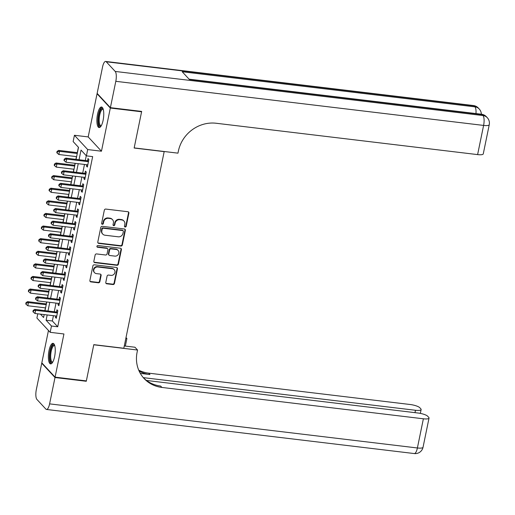 <?xml version="1.0" encoding="UTF-8"?>
<svg xmlns="http://www.w3.org/2000/svg" width="515" height="515" viewBox="0 0 515 515"><rect width="100%" height="100%" fill="white"/><g stroke="black" fill="none" stroke-linecap="round" stroke-linejoin="round"><path stroke-width="0.77" d="M125.151 227.025A0.914 0.837 137.1 0 0 126.194 226.259L128.892 213.113A1.3 1.197 137.1 0 0 127.913 211.729L105.813 209.077A1.3 1.197 137.1 0 0 104.333 210.172L101.629 223.317A0.914 0.837 137.1 0 0 102.311 224.282A0.914 0.837 137.1 0 0 103.354 223.523L103.702 221.817A4.165 3.824 137.1 0 1 108.44 218.334L110.287 218.553A4.165 3.824 137.1 0 1 112.528 219.68A4.165 3.824 137.1 0 1 113.403 222.982L113.049 224.682A0.914 0.837 137.1 0 0 113.731 225.654A0.914 0.837 137.1 0 0 114.774 224.888L115.122 223.188A4.165 3.824 137.1 0 1 119.86 219.699L121.707 219.924A4.165 3.824 137.1 0 1 123.948 221.044A4.165 3.824 137.1 0 1 124.823 224.353L124.469 226.053A0.914 0.837 137.1 0 0 125.151 227.025M124.521 226.549A0.914 0.837 137.1 0 0 125.834 225.873L128.531 212.727A1.3 1.197 137.1 0 0 128.415 211.91M101.68 223.813A0.914 0.837 137.1 0 0 102.994 223.137L103.341 221.431L103.702 221.817M113.1 225.184A0.914 0.837 137.1 0 0 114.414 224.501L114.761 222.802L115.122 223.188M54.609 356.625A10.351 3.245 -83.2 0 0 53.045 343.338A10.351 3.245 -83.2 0 0 49.015 350.599A10.351 3.245 -83.2 0 0 50.579 363.893A10.351 3.245 -83.2 0 0 54.609 356.625M103.116 120.291A10.351 3.245 -83.2 0 0 101.558 107.004A10.351 3.245 -83.2 0 0 97.528 114.266A10.351 3.245 -83.2 0 0 99.092 127.559A10.351 3.245 -83.2 0 0 103.116 120.291M105.794 282.413A1.3 1.197 137.1 0 0 106.766 283.797L112.972 284.538A1.3 1.197 137.1 0 0 114.452 283.45L117.446 268.849A1.3 1.197 137.1 0 0 116.474 267.465L94.374 264.813A1.3 1.197 137.1 0 0 92.887 265.907L89.893 280.501A1.3 1.197 137.1 0 0 90.865 281.892L98.359 282.786A1.3 1.197 137.1 0 0 99.839 281.699L101.12 275.448A1.3 1.197 137.1 0 0 100.148 274.064L96.434 273.62A3.483 3.199 137.1 0 1 94.226 268.862A3.483 3.199 137.1 0 1 97.792 267.002L112.341 268.746A3.483 3.199 137.1 0 1 114.549 273.504A3.483 3.199 137.1 0 1 110.983 275.364L108.562 275.074A1.3 1.197 137.1 0 0 107.075 276.162L105.794 282.413M53.438 315.701L52.35 320.98L57.725 326.774L51.474 326.021L50.18 332.323L36.919 318.032L37.782 313.822M141.187 111.356L141.593 111.794L134.151 148.03L164.176 151.629L123.819 348.262L93.794 344.657L86.353 380.894L55.079 377.147L63.937 333.978L50.18 332.323M141.593 111.794L110.319 108.041L97.058 93.749L88.194 136.919L74.43 135.271L87.692 149.562L86.398 155.865L81.022 150.071L79.046 159.708M88.194 136.919L101.455 151.21L110.319 108.041M101.455 151.21L87.692 149.562M57.725 326.774L92.655 156.612L86.398 155.865M120.871 246.061A1.3 1.197 137.1 0 0 122.351 244.973L125.345 230.372A1.3 1.197 137.1 0 0 124.373 228.988L102.273 226.336A1.3 1.197 137.1 0 0 100.786 227.43L97.792 242.024A1.3 1.197 137.1 0 0 98.764 243.408L120.871 246.061L120.51 245.674A1.3 1.197 137.1 0 0 121.991 244.586L124.991 229.986A1.3 1.197 137.1 0 0 124.868 229.169M121.398 249.614L118.398 264.208A1.3 1.197 137.1 0 1 116.918 265.302L94.818 262.65A1.3 1.197 137.1 0 1 93.839 261.266L95.127 255.015A1.3 1.197 137.1 0 1 96.608 253.927L105.569 255.002A1.3 1.197 137.1 0 0 107.049 253.914L107.905 249.769A1.3 1.197 137.1 0 0 106.927 248.385L97.599 247.264A0.914 0.837 137.1 0 1 97.02 246.022A0.914 0.837 137.1 0 1 97.953 245.533L120.426 248.23A1.3 1.197 137.1 0 1 121.398 249.614L121.038 249.228L118.044 263.822L118.398 264.208M48.462 330.476L41.818 362.856L55.079 377.147M97.541 93.807L97.058 93.749M86.726 164.716L86.443 166.081L87.338 167.047L88.895 159.483L87.994 158.517L87.544 160.725M84.138 177.321L83.855 178.686L84.756 179.651L86.308 172.087L85.413 171.122L84.956 173.33M81.55 189.926L81.267 191.29L82.168 192.256L83.72 184.692L82.825 183.726L82.368 185.934M78.962 202.53L78.686 203.895L79.58 204.861L81.132 197.297L80.237 196.331L79.78 198.539M76.375 215.135L76.098 216.5L76.993 217.465L78.544 209.901L77.649 208.936L77.192 211.144M73.787 227.739L73.51 229.104L74.405 230.07L75.956 222.506L75.061 221.54L74.611 223.748M71.199 240.338L70.922 241.709L71.817 242.674L73.368 235.11L72.473 234.145L72.023 236.353M68.611 252.942L68.334 254.313L69.229 255.279L70.78 247.715L69.886 246.749L69.435 248.957M66.029 265.547L65.746 266.918L66.641 267.884L68.192 260.32L67.298 259.354L66.847 261.562M63.442 278.151L63.158 279.523L64.053 280.488L65.605 272.924L64.71 271.959L64.259 274.167M60.854 290.756L60.57 292.127L61.465 293.093L63.017 285.529L62.122 284.563L61.671 286.771M58.266 303.361L57.983 304.732L58.877 305.698L60.435 298.134L59.534 297.168L59.083 299.376M86.275 155.723L85.303 160.455M84.486 164.446L82.715 173.059M81.898 177.051L80.128 185.664M79.31 189.655L77.54 198.269M76.722 202.26L74.952 210.873M74.134 214.864L72.364 223.478M71.546 227.469L69.776 236.082M68.959 240.074L67.188 248.687M66.371 252.678L64.6 261.292M63.783 265.283L62.012 273.896M61.195 277.888L59.431 286.501M58.607 290.492L56.843 299.106M56.019 303.097L54.255 311.71M55.678 315.965L55.395 317.337L56.29 318.302L57.847 310.738L56.946 309.773L56.496 311.981M78.389 147.226L77.276 152.627M76.458 156.618L75.905 159.328M75.087 163.319L74.694 165.231M73.87 169.223L73.317 171.933M72.499 175.924L72.106 177.836M71.282 181.827L70.729 184.537M69.911 188.529L69.519 190.441M68.701 194.432L68.141 197.142M67.323 201.133L66.931 203.045M66.113 207.036L65.553 209.747M64.736 213.738L64.343 215.65M63.525 219.641L62.965 222.351M62.148 226.343L61.755 228.254M60.937 232.246L60.377 234.956M59.56 238.947L59.167 240.859M58.35 244.85L57.789 247.561M56.972 251.552L56.579 253.464M55.762 257.455L55.202 260.165M54.384 264.156L53.991 266.068M53.174 270.06L52.62 272.77M51.796 276.761L51.403 278.673M50.586 282.664L50.032 285.374M49.208 289.366L48.816 291.278M47.998 295.269L47.444 297.979M46.627 301.97L46.234 303.882M45.41 307.873L44.857 310.584M76.059 159.347L78.518 147.367L73.136 141.573L74.43 135.271M47.18 314.948L46.093 320.227L51.474 326.021M78.228 163.693L76.458 172.313M75.641 176.297L73.87 184.917M73.053 188.902L71.282 197.522M70.465 201.507L68.695 210.126M67.877 214.111L66.107 222.731M65.289 226.716L63.525 235.336M62.701 239.321L60.937 247.94M60.113 251.925L58.35 260.545M57.532 264.53L55.762 273.15M54.944 277.134L53.174 285.748M52.356 289.739L50.586 298.352M49.768 302.344L47.998 310.957M40.447 314.144L43.588 317.523L44.187 314.588M45.011 310.603L46.775 301.983M47.592 297.998L49.363 289.379M50.18 285.394L51.951 276.774M52.768 272.789L54.539 264.169M55.356 260.184L57.126 251.565M57.944 247.58L59.714 238.96M60.532 234.975L62.302 226.362M63.12 222.371L64.89 213.757M65.708 209.766L67.478 201.153M68.295 197.161L70.066 188.548M70.883 184.557L72.647 175.943M73.471 171.952L75.235 163.339M52.35 320.98L46.093 320.227M86.443 166.081L87.511 166.21M83.855 178.686L84.924 178.814M81.267 191.29L82.336 191.419M78.686 203.895L79.748 204.024M76.098 216.5L77.166 216.628M73.51 229.104L74.578 229.233M70.922 241.709L71.991 241.838M68.334 254.313L69.403 254.442M65.746 266.918L66.815 267.047M63.158 279.523L64.227 279.651M60.57 292.127L61.639 292.256M57.983 304.732L59.051 304.861M55.395 317.337L56.463 317.465M123.948 221.044L123.587 220.658A4.165 3.824 137.1 0 0 121.347 219.538L121.707 219.924M114.761 222.802A4.165 3.824 137.1 0 1 119.506 219.313L121.347 219.538M112.528 219.68L112.167 219.293A4.165 3.824 137.1 0 0 109.927 218.167L110.287 218.553M103.341 221.431A4.165 3.824 137.1 0 1 108.086 217.948L109.927 218.167M97.908 242.848A1.3 1.197 137.1 0 0 98.404 243.022L120.51 245.674M123.349 231.525A0.914 0.837 137.1 0 0 122.667 230.559L103.264 228.235A0.914 0.837 137.1 0 0 102.228 228.995L101.861 230.791A4.165 3.824 137.1 0 0 102.736 234.093A4.165 3.824 137.1 0 0 104.976 235.22L118.238 236.81A4.165 3.824 137.1 0 0 122.982 233.321L123.349 231.525M123.156 230.804L122.802 230.417A0.914 0.837 137.1 0 0 122.306 230.173L122.667 230.559M102.736 234.093L102.376 233.707A4.165 3.824 137.1 0 1 101.5 230.405L101.867 228.609A0.914 0.837 137.1 0 1 102.903 227.849L122.306 230.173M93.962 262.084A1.3 1.197 137.1 0 0 94.457 262.264L116.557 264.916A1.3 1.197 137.1 0 0 118.044 263.822M107.629 248.732L107.268 248.346A1.3 1.197 137.1 0 0 106.573 247.998L97.238 246.878L97.599 247.264M114.871 256.116A3.483 3.199 137.1 0 0 118.102 250.438A3.483 3.199 137.1 0 0 116.229 249.498L111.105 248.887A1.3 1.197 137.1 0 0 109.624 249.975L108.774 254.12A1.3 1.197 137.1 0 0 109.746 255.504L114.871 256.116M118.102 250.438L117.748 250.052A3.483 3.199 137.1 0 0 115.875 249.112L116.229 249.498M109.045 255.15L108.684 254.764A1.3 1.197 137.1 0 1 108.414 253.734L109.264 249.588A1.3 1.197 137.1 0 1 110.744 248.5L115.875 249.112M121.038 249.228A1.3 1.197 137.1 0 0 120.922 248.41M114.221 269.686L113.86 269.3A3.483 3.199 137.1 0 0 111.987 268.36L112.341 268.746M94.56 272.68L94.2 272.293A3.483 3.199 137.1 0 1 97.432 266.616L111.987 268.36M90.009 281.325A1.3 1.197 137.1 0 0 90.511 281.505L97.998 282.4A1.3 1.197 137.1 0 0 99.479 281.312L100.766 275.062A1.3 1.197 137.1 0 0 100.644 274.244M105.91 283.231A1.3 1.197 137.1 0 0 106.412 283.411L112.611 284.151A1.3 1.197 137.1 0 0 114.092 283.063L117.092 268.463A1.3 1.197 137.1 0 0 116.969 267.646M77.43 152.646L58.607 150.386L59.502 151.352L58.858 154.506L76.613 156.637M77.256 153.483L59.502 151.352L57.416 151.816L57.056 151.429L56.798 152.691L57.159 153.077L57.416 151.816M58.858 154.506L57.159 153.077M57.056 151.429L58.607 150.386M88.599 160.905L65.778 158.118L66.673 159.084L88.438 161.691M64.581 159.541L64.227 159.154L63.963 160.416L64.324 160.802L64.581 159.541L66.673 159.084L66.023 162.231L87.795 164.845M65.778 158.118L64.227 159.154M64.324 160.802L66.023 162.231M101.101 126.014A8.955 2.807 96.8 0 1 98.359 119.396A8.955 2.807 96.8 0 1 100.148 110.796A8.955 2.807 96.8 0 1 103.148 108.98M103.258 109.347A8.292 2.601 -83.2 0 0 102.936 109.244A8.292 2.601 -83.2 0 0 99.202 119.326A8.292 2.601 -83.2 0 0 100.959 125.712A8.292 2.601 -83.2 0 0 101.301 125.679M102.105 107.236A10.281 3.225 -83.2 0 0 97.914 119.692A10.281 3.225 -83.2 0 0 99.678 127.463M52.588 362.348A8.955 2.807 96.8 0 1 49.846 355.73A8.955 2.807 96.8 0 1 51.635 347.129A8.955 2.807 96.8 0 1 54.635 345.314M54.745 345.681A8.292 2.601 -83.2 0 0 54.423 345.578A8.292 2.601 -83.2 0 0 50.689 355.659A8.292 2.601 -83.2 0 0 52.453 362.045A8.292 2.601 -83.2 0 0 52.788 362.013M53.592 343.569A10.281 3.225 -83.2 0 0 49.401 356.026A10.281 3.225 -83.2 0 0 51.165 363.796M110.397 107.661L141.67 111.414L134.177 147.902L177.965 153.155L178.402 151.011A33.172 30.443 -42.9 0 1 216.152 123.252L477.611 154.603L483.604 125.422L115.804 81.319L110.397 107.661L97.135 93.37L102.543 67.027A7.963 2.498 -83.2 0 1 105.639 61.44L473.44 105.543A7.963 2.498 96.8 0 1 474.045 105.884L106.245 61.781A7.963 2.498 -83.2 0 0 105.639 61.44M115.804 81.319A7.963 2.498 -83.2 0 0 115.206 71.437L106.245 61.781M475.976 113.577A7.963 2.498 96.8 0 0 474.939 106.85A7.963 7.307 -42.9 0 1 479.22 109L478.326 108.034A7.963 7.307 137.1 0 0 474.045 105.884L474.939 106.85L182.201 71.746L189.372 79.477L482.111 114.581L483.006 115.547A7.963 2.498 96.8 0 1 483.604 125.422A7.963 1.944 11.6 0 0 489.25 124.707A7.963 7.963 0 0 0 487.287 117.69L486.392 116.725A7.963 7.307 137.1 0 0 482.111 114.581A7.963 2.498 96.8 0 0 481.506 114.233L189.089 79.175M489.25 124.707L483.263 153.888A7.963 1.944 -168.4 0 1 477.611 154.603M85.87 380.843L86.275 381.274L93.769 344.786L137.55 350.033L137.112 352.176A33.172 30.443 137.1 0 0 144.071 378.493A33.172 30.443 137.1 0 0 161.916 387.441L423.382 418.792A7.963 1.944 11.6 0 0 429.027 418.077A7.963 1.944 11.6 0 0 428.738 417.375L427.682 416.236A7.963 1.944 11.6 0 0 418.026 413.017L146.518 380.463M124.289 345.958L134.956 347.232L137.55 350.033M126.008 337.589L126.89 338.542L125.345 346.08M55.002 377.527L41.741 363.23L36.333 389.578A7.963 2.498 -83.2 0 0 36.932 399.453L45.887 409.116A7.963 2.498 -83.2 0 0 46.492 409.457A7.963 2.498 -83.2 0 0 49.595 403.869L55.002 377.527L86.275 381.274M41.741 363.23L42.224 363.287M125.834 338.419L126.89 338.542M143.312 377.637L415.476 410.275A7.963 1.944 11.6 0 0 421.128 409.56A7.963 1.944 11.6 0 0 420.832 408.859L419.777 407.719A7.963 1.944 11.6 0 0 410.12 404.5L148.655 373.15A33.172 30.443 137.1 0 1 138.722 370.156M139.121 371.077A33.172 30.443 137.1 0 0 149.949 374.54L140.312 373.381M143.44 377.785A33.172 30.443 137.1 0 0 160.629 386.05L161.916 387.441M74.842 165.251L56.019 162.991L56.914 163.957L56.27 167.111L74.025 169.242M74.675 166.088L56.914 163.957L54.828 164.42L54.468 164.034L54.21 165.296L54.571 165.682L54.828 164.42M56.27 167.111L54.571 165.682M54.468 164.034L56.019 162.991M72.255 177.855L53.431 175.596L54.333 176.561L53.682 179.716L71.437 181.847M72.087 178.692L54.333 176.561L52.24 177.025L51.88 176.639L51.622 177.9L51.983 178.287L52.24 177.025M53.682 179.716L51.983 178.287M51.88 176.639L53.431 175.596M69.667 190.46L50.843 188.2L51.745 189.166L51.094 192.32L68.849 194.451M69.499 191.297L51.745 189.166L49.652 189.629L49.292 189.243L49.034 190.505L49.395 190.891L49.652 189.629M51.094 192.32L49.395 190.891M49.292 189.243L50.843 188.2M67.085 203.065L48.262 200.805L49.157 201.771L48.507 204.925L66.261 207.056M66.911 203.901L49.157 201.771L47.065 202.234L46.711 201.848L46.447 203.11L46.807 203.496L47.065 202.234M48.507 204.925L46.807 203.496M46.711 201.848L48.262 200.805M86.011 173.51L63.191 170.722L64.085 171.688L85.851 174.295M61.993 172.145L61.639 171.759L61.382 173.021L61.736 173.407L61.993 172.145L64.085 171.688L63.435 174.836L85.207 177.443M63.191 170.722L61.639 171.759M61.736 173.407L63.435 174.836M83.424 186.115L60.603 183.321L61.497 184.286L83.263 186.9M59.412 184.75L59.051 184.364L58.794 185.625L59.148 186.012L59.412 184.75L61.497 184.286L60.854 187.441L82.619 190.048M60.603 183.321L59.051 184.364M59.148 186.012L60.854 187.441M80.842 198.719L58.015 195.925L58.91 196.891L80.681 199.505M56.824 197.354L56.463 196.968L56.206 198.23L56.56 198.616L56.824 197.354L58.91 196.891L58.266 200.045L80.031 202.653M58.015 195.925L56.463 196.968M56.56 198.616L58.266 200.045M78.254 211.324L55.427 208.53L56.322 209.496L78.093 212.109M54.236 209.959L53.875 209.573L53.618 210.835L53.972 211.221L54.236 209.959L56.322 209.496L55.678 212.65L77.443 215.257M55.427 208.53L53.875 209.573M53.972 211.221L55.678 212.65M64.497 215.669L45.674 213.41L46.569 214.375L45.919 217.53L63.673 219.66M64.324 216.506L46.569 214.375L44.477 214.839L44.123 214.452L43.859 215.714L44.219 216.1L44.477 214.839M45.919 217.53L44.219 216.1M44.123 214.452L45.674 213.41M75.666 223.928L52.839 221.135L53.734 222.1L75.505 224.714M51.648 222.564L51.288 222.177L51.03 223.439L51.391 223.825L51.648 222.564L53.734 222.1L53.09 225.255L74.855 227.862M52.839 221.135L51.288 222.177M51.391 223.825L53.09 225.255M61.909 228.274L43.086 226.014L43.981 226.98L43.331 230.134L61.092 232.265M61.736 229.111L43.981 226.98L41.889 227.443L41.535 227.057L41.271 228.319L41.631 228.705L41.889 227.443M43.331 230.134L41.631 228.705M41.535 227.057L43.086 226.014M73.079 236.533L50.251 233.739L51.146 234.705L72.918 237.318M49.06 235.168L48.7 234.782L48.442 236.044L48.803 236.43L49.06 235.168L51.146 234.705L50.502 237.859L72.267 240.466M50.251 233.739L48.7 234.782M48.803 236.43L50.502 237.859M59.322 240.878L40.498 238.619L41.393 239.584L40.743 242.739L58.504 244.87M59.148 241.715L41.393 239.584L39.301 240.048L38.947 239.662L38.689 240.923L39.043 241.31L39.301 240.048M40.743 242.739L39.043 241.31M38.947 239.662L40.498 238.619M70.491 249.138L47.663 246.344L48.558 247.309L70.33 249.923M46.472 247.773L46.112 247.387L45.854 248.648L46.215 249.035L46.472 247.773L48.558 247.309L47.914 250.464L69.68 253.071M47.663 246.344L46.112 247.387M46.215 249.035L47.914 250.464M56.734 253.483L37.91 251.223L38.805 252.189L38.162 255.343L55.916 257.468M56.56 254.32L38.805 252.189L36.72 252.653L36.359 252.266L36.102 253.528L36.456 253.914L36.72 252.653M38.162 255.343L36.456 253.914M36.359 252.266L37.91 251.223M67.903 261.742L45.075 258.948L45.977 259.914L67.742 262.528M43.884 260.378L43.524 259.991L43.266 261.253L43.627 261.639L43.884 260.378L45.977 259.914L45.326 263.068L67.092 265.676M45.075 258.948L43.524 259.991M43.627 261.639L45.326 263.068M54.146 266.088L35.323 263.828L36.217 264.794L35.574 267.948L53.328 270.072M53.972 266.925L36.217 264.794L34.132 265.257L33.771 264.871L33.514 266.133L33.868 266.519L34.132 265.257M35.574 267.948L33.868 266.519M33.771 264.871L35.323 263.828M65.315 274.347L42.488 271.553L43.389 272.519L65.154 275.132M41.297 272.982L40.936 272.596L40.679 273.858L41.039 274.244L41.297 272.982L43.389 272.519L42.739 275.673L64.51 278.28M42.488 271.553L40.936 272.596M41.039 274.244L42.739 275.673M51.558 278.692L32.735 276.433L33.63 277.398L32.986 280.553L50.74 282.677M51.384 279.529L33.63 277.398L31.544 277.862L31.183 277.476L30.926 278.737L31.286 279.124L31.544 277.862M32.986 280.553L31.286 279.124M31.183 277.476L32.735 276.433M62.727 286.952L39.906 284.158L40.801 285.123L62.566 287.737M38.709 285.587L38.355 285.201L38.091 286.462L38.451 286.849L38.709 285.587L40.801 285.123L40.151 288.278L61.922 290.885M39.906 284.158L38.355 285.201M38.451 286.849L40.151 288.278M48.97 291.297L30.147 289.037L31.042 290.003L30.398 293.157L48.153 295.282M48.796 292.134L31.042 290.003L28.956 290.466L28.595 290.08L28.338 291.342L28.698 291.728L28.956 290.466M30.398 293.157L28.698 291.728M28.595 290.08L30.147 289.037M60.139 299.556L37.318 296.762L38.213 297.728L59.978 300.342M36.121 298.191L35.767 297.805L35.503 299.067L35.863 299.453L36.121 298.191L38.213 297.728L37.563 300.882L59.334 303.49M37.318 296.762L35.767 297.805M35.863 299.453L37.563 300.882M46.382 303.901L27.559 301.642L28.454 302.608L27.81 305.762L45.565 307.886M46.215 304.738L28.454 302.608L26.368 303.071L26.008 302.685L25.75 303.947L26.111 304.333L26.368 303.071M27.81 305.762L26.111 304.333M26.008 302.685L27.559 301.642M57.551 312.161L34.73 309.367L35.625 310.333L57.39 312.946M33.533 310.796L33.179 310.41L32.915 311.672L33.275 312.058L33.533 310.796L35.625 310.333L34.975 313.487L56.747 316.094M34.73 309.367L33.179 310.41M33.275 312.058L34.975 313.487M125.834 225.873L126.194 226.259M102.994 223.137L103.354 223.523M114.414 224.501L114.774 224.888M119.506 219.313L119.86 219.699M108.086 217.948L108.44 218.334M128.531 212.727L128.892 213.113M98.404 243.022L98.764 243.408M124.991 229.986L125.345 230.372M121.991 244.586L122.351 244.973M102.903 227.849L103.264 228.235M101.867 228.609L102.228 228.995M101.5 230.405L101.861 230.791M116.557 264.916L116.918 265.302M94.457 262.264L94.818 262.65M106.573 247.998L106.927 248.385M110.744 248.5L111.105 248.887M109.264 249.588L109.624 249.975M108.414 253.734L108.774 254.12M97.432 266.616L97.792 267.002M100.766 275.062L101.12 275.448M99.479 281.312L99.839 281.699M97.998 282.4L98.359 282.786M90.511 281.505L90.865 281.892M117.092 268.463L117.446 268.849M114.092 283.063L114.452 283.45M112.611 284.151L112.972 284.538M106.412 283.411L106.766 283.797M115.206 71.437L483.006 115.547A7.963 7.307 -42.9 0 1 487.287 117.69M149.949 374.54L148.655 373.15M49.595 403.869L417.395 447.973L423.382 418.792M414.993 412.657L415.476 410.275M417.395 447.973A7.963 2.498 96.8 0 1 414.292 453.56A7.963 7.963 0 0 0 423.04 447.258A7.963 1.944 -168.4 0 1 417.395 447.973M481.345 114.221A7.963 7.963 0 0 0 479.22 109M478.326 108.034A7.963 7.963 0 0 0 473.44 105.543M486.392 116.725A7.963 7.963 0 0 0 481.506 114.233M420.343 413.391L421.128 409.56M46.492 409.457L414.292 453.56M423.04 447.258L429.027 418.077"/></g></svg>
